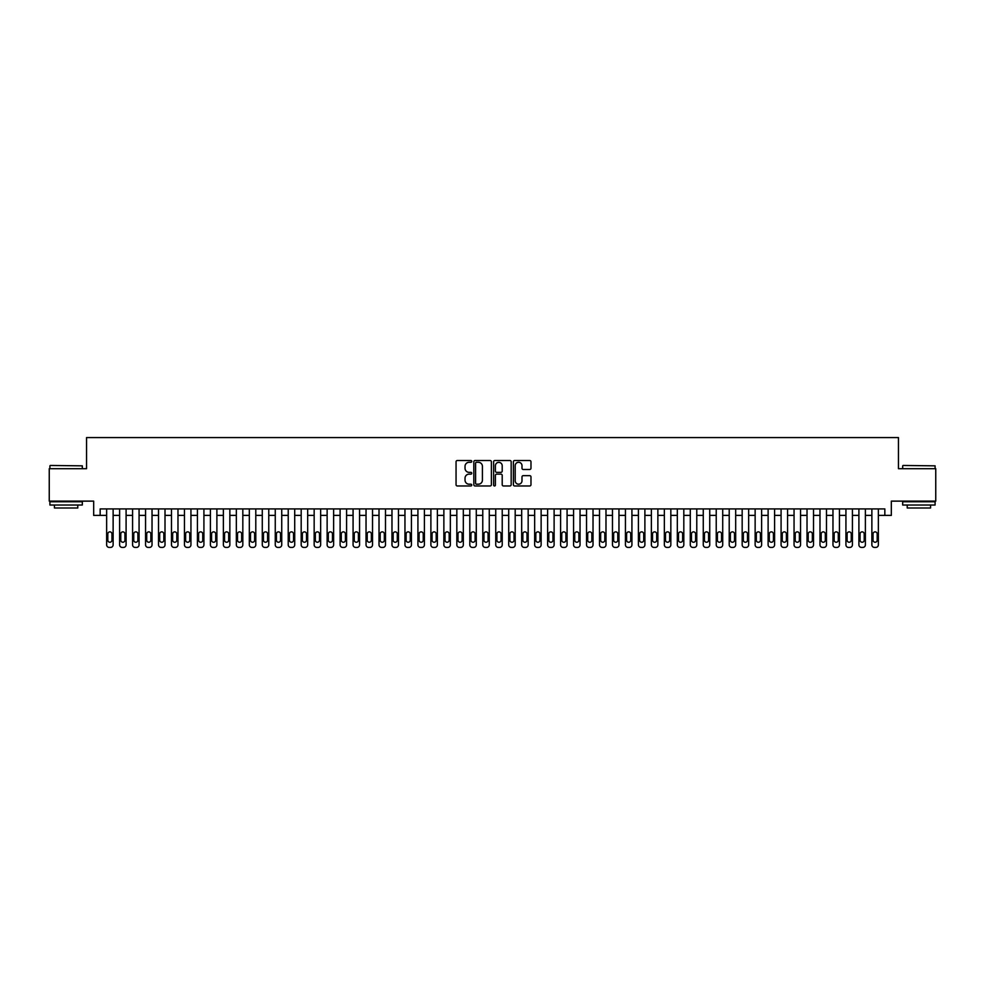 <?xml version="1.0" encoding="UTF-8"?>
<svg xmlns="http://www.w3.org/2000/svg" width="985" height="985" viewBox="0 0 985 985"><rect width="100%" height="100%" fill="white"/><g stroke="black" fill="none" stroke-linecap="round" stroke-linejoin="round"><path stroke-width="1.48" d="M471.753 461.399A0.886 0.886 0 0 0 470.855 460.512L457.335 460.512A1.268 1.268 0 0 0 456.055 461.78L456.055 484.694A1.268 1.268 0 0 0 457.335 485.974L470.855 485.974A0.886 0.886 0 0 0 471.753 485.076A0.886 0.886 0 0 0 470.855 484.189L469.106 484.189A4.075 4.075 0 0 1 465.031 480.114L465.031 478.205A4.075 4.075 0 0 1 469.106 474.13L470.855 474.13A0.886 0.886 0 0 0 471.753 473.243A0.886 0.886 0 0 0 470.855 472.344L469.106 472.344A4.075 4.075 0 0 1 465.031 468.269L465.031 466.361A4.075 4.075 0 0 1 469.106 462.285L470.855 462.285A0.886 0.886 0 0 0 471.753 461.399M529.708 469.488A1.268 1.268 0 0 0 530.977 468.207L530.977 461.78A1.268 1.268 0 0 0 529.708 460.512L514.687 460.512A1.268 1.268 0 0 0 513.407 461.78L513.407 484.694A1.268 1.268 0 0 0 514.687 485.974L529.708 485.974A1.268 1.268 0 0 0 530.977 484.694L530.977 476.937A1.268 1.268 0 0 0 529.708 475.656L523.281 475.656A1.268 1.268 0 0 0 522.001 476.937L522.001 480.779A3.411 3.411 0 0 1 518.602 484.189A3.411 3.411 0 0 1 515.192 480.779L515.192 465.696A3.411 3.411 0 0 1 518.602 462.285A3.411 3.411 0 0 1 522.001 465.696L522.001 468.207A1.268 1.268 0 0 0 523.281 469.488L529.708 469.488M100.162 515.389L100.162 508.913L884.838 508.913L884.838 515.389L891.326 515.389L891.326 501.131L935.75 501.131L935.75 468.7L898.455 468.7L898.455 437.574L86.545 437.574L86.545 468.7L49.25 468.7L49.25 501.131L93.673 501.131L93.673 515.389L106.639 515.389M491.392 461.78A1.268 1.268 0 0 0 490.111 460.512L475.09 460.512A1.268 1.268 0 0 0 473.822 461.78L473.822 484.694A1.268 1.268 0 0 0 475.09 485.974L490.111 485.974A1.268 1.268 0 0 0 491.392 484.694L491.392 461.78M494.889 460.512L509.91 460.512A1.268 1.268 0 0 1 511.178 461.78L511.178 484.694A1.268 1.268 0 0 1 509.91 485.974L503.483 485.974A1.268 1.268 0 0 1 502.202 484.694L502.202 475.398A1.268 1.268 0 0 0 500.934 474.13L496.674 474.13A1.268 1.268 0 0 0 495.393 475.398L495.393 485.076A0.886 0.886 0 0 1 494.507 485.974A0.886 0.886 0 0 1 493.608 485.076L493.608 461.78A1.268 1.268 0 0 1 494.889 460.512M113.127 508.913L113.127 544.828L113.127 515.389L119.616 515.389M126.092 508.913L126.092 544.828L126.092 515.389L132.581 515.389M139.07 508.913L139.07 544.828L139.07 515.389L145.558 515.389M152.035 508.913L152.035 544.828L152.035 515.389L158.523 515.389M165.012 508.913L165.012 544.828L165.012 515.389L171.488 515.389M177.977 508.913L177.977 544.828L177.977 515.389L184.466 515.389M190.942 508.913L190.942 544.828L190.942 515.389L197.431 515.389M203.92 508.913L203.92 544.828L203.92 515.389L210.408 515.389M216.885 508.913L216.885 544.828L216.885 515.389L223.373 515.389M229.862 508.913L229.862 544.828L229.862 515.389L236.338 515.389M242.827 508.913L242.827 544.828L242.827 515.389L249.316 515.389M255.792 508.913L255.792 544.828L255.792 515.389L262.281 515.389M268.77 508.913L268.77 544.828L268.77 515.389L275.258 515.389M281.735 508.913L281.735 544.828L281.735 515.389L288.223 515.389M294.712 508.913L294.712 544.828L294.712 515.389L301.188 515.389M307.677 508.913L307.677 544.828L307.677 515.389L314.166 515.389M320.642 508.913L320.642 544.828L320.642 515.389L327.131 515.389M333.619 508.913L333.619 544.828L333.619 515.389L340.108 515.389M346.585 508.913L346.585 544.828L346.585 515.389L353.073 515.389M359.562 508.913L359.562 544.828L359.562 515.389L366.038 515.389M372.527 508.913L372.527 544.828L372.527 515.389L379.016 515.389M385.492 508.913L385.492 544.828L385.492 515.389L391.981 515.389M398.469 508.913L398.469 544.828L398.469 515.389L404.958 515.389M411.435 508.913L411.435 544.828L411.435 515.389L417.923 515.389M424.412 508.913L424.412 544.828L424.412 515.389L430.888 515.389M437.377 508.913L437.377 544.828L437.377 515.389L443.866 515.389M450.342 508.913L450.342 544.828L450.342 515.389L456.831 515.389M463.319 508.913L463.319 544.828L463.319 515.389L469.808 515.389M476.284 508.913L476.284 544.828L476.284 515.389L482.773 515.389M489.262 508.913L489.262 544.828L489.262 515.389L495.738 515.389M502.227 508.913L502.227 544.828L502.227 515.389L508.716 515.389M515.192 508.913L515.192 544.828L515.192 515.389L521.681 515.389M528.169 508.913L528.169 544.828L528.169 515.389L534.658 515.389M541.134 508.913L541.134 544.828L541.134 515.389L547.623 515.389M554.112 508.913L554.112 544.828L554.112 515.389L560.588 515.389M567.077 508.913L567.077 544.828L567.077 515.389L573.565 515.389M580.042 508.913L580.042 544.828L580.042 515.389L586.531 515.389M593.019 508.913L593.019 544.828L593.019 515.389L599.508 515.389M605.984 508.913L605.984 544.828L605.984 515.389L612.473 515.389M618.962 508.913L618.962 544.828L618.962 515.389L625.438 515.389M631.927 508.913L631.927 544.828L631.927 515.389L638.415 515.389M644.892 508.913L644.892 544.828L644.892 515.389L651.38 515.389M657.869 508.913L657.869 544.828L657.869 515.389L664.358 515.389M670.834 508.913L670.834 544.828L670.834 515.389L677.323 515.389M683.812 508.913L683.812 544.828L683.812 515.389L690.288 515.389M696.777 508.913L696.777 544.828L696.777 515.389L703.265 515.389M709.742 508.913L709.742 544.828L709.742 515.389L716.23 515.389M722.719 508.913L722.719 544.828L722.719 515.389L729.208 515.389M735.684 508.913L735.684 544.828L735.684 515.389L742.173 515.389M748.662 508.913L748.662 544.828L748.662 515.389L755.138 515.389M761.627 508.913L761.627 544.828L761.627 515.389L768.115 515.389M774.592 508.913L774.592 544.828L774.592 515.389L781.08 515.389M787.569 508.913L787.569 544.828L787.569 515.389L794.058 515.389M800.534 508.913L800.534 544.828L800.534 515.389L807.023 515.389M813.511 508.913L813.511 544.828L813.511 515.389L819.988 515.389M826.477 508.913L826.477 544.828L826.477 515.389L832.965 515.389M839.442 508.913L839.442 544.828L839.442 515.389L845.93 515.389M852.419 508.913L852.419 544.828L852.419 515.389L858.908 515.389M865.384 508.913L865.384 544.828L865.384 515.389L871.873 515.389M878.361 508.913L878.361 544.828L878.361 515.389L884.838 515.389M476.494 462.285A0.886 0.886 0 0 0 475.595 463.184L475.595 483.303A0.886 0.886 0 0 0 476.494 484.189L478.341 484.189A4.075 4.075 0 0 0 482.416 480.114L482.416 466.361A4.075 4.075 0 0 0 478.341 462.285L476.494 462.285M502.202 465.757A3.411 3.411 0 0 0 498.804 462.359A3.411 3.411 0 0 0 495.393 465.757L495.393 471.076A1.268 1.268 0 0 0 496.674 472.344L500.934 472.344A1.268 1.268 0 0 0 502.202 471.076L502.202 465.757M107.808 540.162A2.081 2.081 90 0 0 109.889 542.242A2.081 2.081 90 0 0 111.958 540.162A2.081 2.081 -90 0 1 109.889 542.242A2.081 2.081 -90 0 1 107.808 540.162L107.808 533.944A2.081 2.081 -90 0 1 109.889 531.863A2.081 2.081 -90 0 1 111.958 533.944A2.081 2.081 90 0 0 109.889 531.863A2.081 2.081 90 0 0 107.808 533.944M106.639 508.913L106.639 544.828A2.598 2.598 90 0 0 109.236 547.426L110.529 547.426A2.598 2.598 90 0 0 113.127 544.828M111.958 533.944L111.958 540.162M109.236 547.426L110.529 547.426M50.284 465.462L82.321 465.843L50.284 465.462M66.106 505.022L49.903 505.022L49.903 501.771L82.321 501.771L82.321 505.022L66.106 505.022M77.778 505.022L77.778 508.001L54.434 508.001L54.434 505.022M903.06 465.462L935.097 465.843L903.06 465.462M918.894 505.022L902.679 505.022L902.679 501.771L935.097 501.771L935.097 505.022L918.894 505.022M930.566 505.022L930.566 508.001L907.222 508.001L907.222 505.022M120.786 540.162A2.081 2.081 90 0 0 122.854 542.242A2.081 2.081 90 0 0 124.935 540.162A2.081 2.081 -90 0 1 122.854 542.242A2.081 2.081 -90 0 1 120.786 540.162L120.786 533.944A2.081 2.081 -90 0 1 122.854 531.863A2.081 2.081 -90 0 1 124.935 533.944A2.081 2.081 90 0 0 122.854 531.863A2.081 2.081 90 0 0 120.786 533.944M119.616 508.913L119.616 544.828A2.598 2.598 90 0 0 122.202 547.426L123.507 547.426A2.598 2.598 90 0 0 126.092 544.828M133.751 540.162A2.081 2.081 90 0 0 135.819 542.242A2.081 2.081 90 0 0 137.9 540.162A2.081 2.081 -90 0 1 135.819 542.242A2.081 2.081 -90 0 1 133.751 540.162L133.751 533.944A2.081 2.081 -90 0 1 135.819 531.863A2.081 2.081 -90 0 1 137.9 533.944A2.081 2.081 90 0 0 135.819 531.863A2.081 2.081 90 0 0 133.751 533.944M132.581 508.913L132.581 544.828A2.598 2.598 90 0 0 135.179 547.426L136.472 547.426A2.598 2.598 90 0 0 139.07 544.828M146.716 540.162A2.081 2.081 90 0 0 148.797 542.242A2.081 2.081 90 0 0 150.865 540.162A2.081 2.081 -90 0 1 148.797 542.242A2.081 2.081 -90 0 1 146.716 540.162L146.716 533.944A2.081 2.081 -90 0 1 148.797 531.863A2.081 2.081 -90 0 1 150.865 533.944A2.081 2.081 90 0 0 148.797 531.863A2.081 2.081 90 0 0 146.716 533.944M145.558 508.913L145.558 544.828A2.598 2.598 90 0 0 148.144 547.426L149.449 547.426A2.598 2.598 90 0 0 152.035 544.828M159.693 540.162A2.081 2.081 90 0 0 161.762 542.242A2.081 2.081 90 0 0 163.842 540.162A2.081 2.081 -90 0 1 161.762 542.242A2.081 2.081 -90 0 1 159.693 540.162L159.693 533.944A2.081 2.081 -90 0 1 161.762 531.863A2.081 2.081 -90 0 1 163.842 533.944A2.081 2.081 90 0 0 161.762 531.863A2.081 2.081 90 0 0 159.693 533.944M158.523 508.913L158.523 544.828A2.598 2.598 90 0 0 161.121 547.426L162.414 547.426A2.598 2.598 90 0 0 165.012 544.828M124.935 533.944L124.935 540.162M122.202 547.426L123.507 547.426M137.9 533.944L137.9 540.162M135.179 547.426L136.472 547.426M150.865 533.944L150.865 540.162M148.144 547.426L149.449 547.426M163.842 533.944L163.842 540.162M161.121 547.426L162.414 547.426M172.658 540.162A2.081 2.081 90 0 0 174.739 542.242A2.081 2.081 90 0 0 176.807 540.162A2.081 2.081 -90 0 1 174.739 542.242A2.081 2.081 -90 0 1 172.658 540.162L172.658 533.944A2.081 2.081 -90 0 1 174.739 531.863A2.081 2.081 -90 0 1 176.807 533.944A2.081 2.081 90 0 0 174.739 531.863A2.081 2.081 90 0 0 172.658 533.944M171.488 508.913L171.488 544.828A2.598 2.598 90 0 0 174.086 547.426L175.379 547.426A2.598 2.598 90 0 0 177.977 544.828M176.807 533.944L176.807 540.162M174.086 547.426L175.379 547.426M185.636 540.162A2.081 2.081 90 0 0 187.704 542.242A2.081 2.081 90 0 0 189.785 540.162A2.081 2.081 -90 0 1 187.704 542.242A2.081 2.081 -90 0 1 185.636 540.162L185.636 533.944A2.081 2.081 -90 0 1 187.704 531.863A2.081 2.081 -90 0 1 189.785 533.944A2.081 2.081 90 0 0 187.704 531.863A2.081 2.081 90 0 0 185.636 533.944M184.466 508.913L184.466 544.828A2.598 2.598 90 0 0 187.051 547.426L188.357 547.426A2.598 2.598 90 0 0 190.942 544.828M198.601 540.162A2.081 2.081 90 0 0 200.669 542.242A2.081 2.081 90 0 0 202.75 540.162A2.081 2.081 -90 0 1 200.669 542.242A2.081 2.081 -90 0 1 198.601 540.162L198.601 533.944A2.081 2.081 -90 0 1 200.669 531.863A2.081 2.081 -90 0 1 202.75 533.944A2.081 2.081 90 0 0 200.669 531.863A2.081 2.081 90 0 0 198.601 533.944M197.431 508.913L197.431 544.828A2.598 2.598 90 0 0 200.029 547.426L201.322 547.426A2.598 2.598 90 0 0 203.92 544.828M211.566 540.162A2.081 2.081 90 0 0 213.647 542.242A2.081 2.081 90 0 0 215.715 540.162A2.081 2.081 -90 0 1 213.647 542.242A2.081 2.081 -90 0 1 211.566 540.162L211.566 533.944A2.081 2.081 -90 0 1 213.647 531.863A2.081 2.081 -90 0 1 215.715 533.944A2.081 2.081 90 0 0 213.647 531.863A2.081 2.081 90 0 0 211.566 533.944M210.408 508.913L210.408 544.828A2.598 2.598 90 0 0 212.994 547.426L214.299 547.426A2.598 2.598 90 0 0 216.885 544.828M224.543 540.162A2.081 2.081 90 0 0 226.612 542.242A2.081 2.081 90 0 0 228.692 540.162A2.081 2.081 -90 0 1 226.612 542.242A2.081 2.081 -90 0 1 224.543 540.162L224.543 533.944A2.081 2.081 -90 0 1 226.612 531.863A2.081 2.081 -90 0 1 228.692 533.944A2.081 2.081 90 0 0 226.612 531.863A2.081 2.081 90 0 0 224.543 533.944M223.373 508.913L223.373 544.828A2.598 2.598 90 0 0 225.971 547.426L227.264 547.426A2.598 2.598 90 0 0 229.862 544.828M237.508 540.162A2.081 2.081 90 0 0 239.589 542.242A2.081 2.081 90 0 0 241.657 540.162A2.081 2.081 -90 0 1 239.589 542.242A2.081 2.081 -90 0 1 237.508 540.162L237.508 533.944A2.081 2.081 -90 0 1 239.589 531.863A2.081 2.081 -90 0 1 241.657 533.944A2.081 2.081 90 0 0 239.589 531.863A2.081 2.081 90 0 0 237.508 533.944M236.338 508.913L236.338 544.828A2.598 2.598 90 0 0 238.936 547.426L240.229 547.426A2.598 2.598 90 0 0 242.827 544.828M189.785 533.944L189.785 540.162M187.051 547.426L188.357 547.426M202.75 533.944L202.75 540.162M200.029 547.426L201.322 547.426M215.715 533.944L215.715 540.162M212.994 547.426L214.299 547.426M228.692 533.944L228.692 540.162M225.971 547.426L227.264 547.426M241.657 533.944L241.657 540.162M238.936 547.426L240.229 547.426M250.486 540.162A2.081 2.081 90 0 0 252.554 542.242A2.081 2.081 90 0 0 254.635 540.162A2.081 2.081 -90 0 1 252.554 542.242A2.081 2.081 -90 0 1 250.486 540.162L250.486 533.944A2.081 2.081 -90 0 1 252.554 531.863A2.081 2.081 -90 0 1 254.635 533.944A2.081 2.081 90 0 0 252.554 531.863A2.081 2.081 90 0 0 250.486 533.944M249.316 508.913L249.316 544.828A2.598 2.598 90 0 0 251.901 547.426L253.207 547.426A2.598 2.598 90 0 0 255.792 544.828M254.635 533.944L254.635 540.162M251.901 547.426L253.207 547.426M263.451 540.162A2.081 2.081 90 0 0 265.519 542.242A2.081 2.081 90 0 0 267.6 540.162A2.081 2.081 -90 0 1 265.519 542.242A2.081 2.081 -90 0 1 263.451 540.162L263.451 533.944A2.081 2.081 -90 0 1 265.519 531.863A2.081 2.081 -90 0 1 267.6 533.944A2.081 2.081 90 0 0 265.519 531.863A2.081 2.081 90 0 0 263.451 533.944M262.281 508.913L262.281 544.828A2.598 2.598 90 0 0 264.879 547.426L266.172 547.426A2.598 2.598 90 0 0 268.77 544.828M267.6 533.944L267.6 540.162M264.879 547.426L266.172 547.426M276.416 540.162A2.081 2.081 90 0 0 278.496 542.242A2.081 2.081 90 0 0 280.565 540.162A2.081 2.081 -90 0 1 278.496 542.242A2.081 2.081 -90 0 1 276.416 540.162L276.416 533.944A2.081 2.081 -90 0 1 278.496 531.863A2.081 2.081 -90 0 1 280.565 533.944A2.081 2.081 90 0 0 278.496 531.863A2.081 2.081 90 0 0 276.416 533.944M275.258 508.913L275.258 544.828A2.598 2.598 90 0 0 277.844 547.426L279.149 547.426A2.598 2.598 90 0 0 281.735 544.828M280.565 533.944L280.565 540.162M277.844 547.426L279.149 547.426M289.393 540.162A2.081 2.081 90 0 0 291.462 542.242A2.081 2.081 90 0 0 293.542 540.162A2.081 2.081 -90 0 1 291.462 542.242A2.081 2.081 -90 0 1 289.393 540.162L289.393 533.944A2.081 2.081 -90 0 1 291.462 531.863A2.081 2.081 -90 0 1 293.542 533.944A2.081 2.081 90 0 0 291.462 531.863A2.081 2.081 90 0 0 289.393 533.944M288.223 508.913L288.223 544.828A2.598 2.598 90 0 0 290.821 547.426L292.114 547.426A2.598 2.598 90 0 0 294.712 544.828M293.542 533.944L293.542 540.162M290.821 547.426L292.114 547.426M302.358 540.162A2.081 2.081 90 0 0 304.439 542.242A2.081 2.081 90 0 0 306.507 540.162A2.081 2.081 -90 0 1 304.439 542.242A2.081 2.081 -90 0 1 302.358 540.162L302.358 533.944A2.081 2.081 -90 0 1 304.439 531.863A2.081 2.081 -90 0 1 306.507 533.944A2.081 2.081 90 0 0 304.439 531.863A2.081 2.081 90 0 0 302.358 533.944M301.188 508.913L301.188 544.828A2.598 2.598 90 0 0 303.786 547.426L305.079 547.426A2.598 2.598 90 0 0 307.677 544.828M306.507 533.944L306.507 540.162M303.786 547.426L305.079 547.426M315.335 540.162A2.081 2.081 90 0 0 317.404 542.242A2.081 2.081 90 0 0 319.485 540.162A2.081 2.081 -90 0 1 317.404 542.242A2.081 2.081 -90 0 1 315.335 540.162L315.335 533.944A2.081 2.081 -90 0 1 317.404 531.863A2.081 2.081 -90 0 1 319.485 533.944A2.081 2.081 90 0 0 317.404 531.863A2.081 2.081 90 0 0 315.335 533.944M314.166 508.913L314.166 544.828A2.598 2.598 90 0 0 316.751 547.426L318.056 547.426A2.598 2.598 90 0 0 320.642 544.828M319.485 533.944L319.485 540.162M316.751 547.426L318.056 547.426M328.3 540.162A2.081 2.081 90 0 0 330.369 542.242A2.081 2.081 90 0 0 332.45 540.162A2.081 2.081 -90 0 1 330.369 542.242A2.081 2.081 -90 0 1 328.3 540.162L328.3 533.944A2.081 2.081 -90 0 1 330.369 531.863A2.081 2.081 -90 0 1 332.45 533.944A2.081 2.081 90 0 0 330.369 531.863A2.081 2.081 90 0 0 328.3 533.944M327.131 508.913L327.131 544.828A2.598 2.598 90 0 0 329.729 547.426L331.022 547.426A2.598 2.598 90 0 0 333.619 544.828M341.266 540.162A2.081 2.081 90 0 0 343.346 542.242A2.081 2.081 90 0 0 345.415 540.162A2.081 2.081 -90 0 1 343.346 542.242A2.081 2.081 -90 0 1 341.266 540.162L341.266 533.944A2.081 2.081 -90 0 1 343.346 531.863A2.081 2.081 -90 0 1 345.415 533.944A2.081 2.081 90 0 0 343.346 531.863A2.081 2.081 90 0 0 341.266 533.944M340.108 508.913L340.108 544.828A2.598 2.598 90 0 0 342.694 547.426L343.999 547.426A2.598 2.598 90 0 0 346.585 544.828M354.243 540.162A2.081 2.081 90 0 0 356.311 542.242A2.081 2.081 90 0 0 358.392 540.162A2.081 2.081 -90 0 1 356.311 542.242A2.081 2.081 -90 0 1 354.243 540.162L354.243 533.944A2.081 2.081 -90 0 1 356.311 531.863A2.081 2.081 -90 0 1 358.392 533.944A2.081 2.081 90 0 0 356.311 531.863A2.081 2.081 90 0 0 354.243 533.944M353.073 508.913L353.073 544.828A2.598 2.598 90 0 0 355.671 547.426L356.964 547.426A2.598 2.598 90 0 0 359.562 544.828M367.208 540.162A2.081 2.081 90 0 0 369.289 542.242A2.081 2.081 90 0 0 371.357 540.162A2.081 2.081 -90 0 1 369.289 542.242A2.081 2.081 -90 0 1 367.208 540.162L367.208 533.944A2.081 2.081 -90 0 1 369.289 531.863A2.081 2.081 -90 0 1 371.357 533.944A2.081 2.081 90 0 0 369.289 531.863A2.081 2.081 90 0 0 367.208 533.944M366.038 508.913L366.038 544.828A2.598 2.598 90 0 0 368.636 547.426L369.929 547.426A2.598 2.598 90 0 0 372.527 544.828M380.185 540.162A2.081 2.081 90 0 0 382.254 542.242A2.081 2.081 90 0 0 384.335 540.162A2.081 2.081 -90 0 1 382.254 542.242A2.081 2.081 -90 0 1 380.185 540.162L380.185 533.944A2.081 2.081 -90 0 1 382.254 531.863A2.081 2.081 -90 0 1 384.335 533.944A2.081 2.081 90 0 0 382.254 531.863A2.081 2.081 90 0 0 380.185 533.944M379.016 508.913L379.016 544.828A2.598 2.598 90 0 0 381.601 547.426L382.906 547.426A2.598 2.598 90 0 0 385.492 544.828M393.15 540.162A2.081 2.081 90 0 0 395.219 542.242A2.081 2.081 90 0 0 397.3 540.162A2.081 2.081 -90 0 1 395.219 542.242A2.081 2.081 -90 0 1 393.15 540.162L393.15 533.944A2.081 2.081 -90 0 1 395.219 531.863A2.081 2.081 -90 0 1 397.3 533.944A2.081 2.081 90 0 0 395.219 531.863A2.081 2.081 90 0 0 393.15 533.944M391.981 508.913L391.981 544.828A2.598 2.598 90 0 0 394.579 547.426L395.871 547.426A2.598 2.598 90 0 0 398.469 544.828M406.115 540.162A2.081 2.081 90 0 0 408.196 542.242A2.081 2.081 90 0 0 410.265 540.162A2.081 2.081 -90 0 1 408.196 542.242A2.081 2.081 -90 0 1 406.115 540.162L406.115 533.944A2.081 2.081 -90 0 1 408.196 531.863A2.081 2.081 -90 0 1 410.265 533.944A2.081 2.081 90 0 0 408.196 531.863A2.081 2.081 90 0 0 406.115 533.944M404.958 508.913L404.958 544.828A2.598 2.598 90 0 0 407.544 547.426L408.849 547.426A2.598 2.598 90 0 0 411.435 544.828M419.093 540.162A2.081 2.081 90 0 0 421.161 542.242A2.081 2.081 90 0 0 423.242 540.162A2.081 2.081 -90 0 1 421.161 542.242A2.081 2.081 -90 0 1 419.093 540.162L419.093 533.944A2.081 2.081 -90 0 1 421.161 531.863A2.081 2.081 -90 0 1 423.242 533.944A2.081 2.081 90 0 0 421.161 531.863A2.081 2.081 90 0 0 419.093 533.944M417.923 508.913L417.923 544.828A2.598 2.598 90 0 0 420.521 547.426L421.814 547.426A2.598 2.598 90 0 0 424.412 544.828M432.058 540.162A2.081 2.081 90 0 0 434.139 542.242A2.081 2.081 90 0 0 436.207 540.162A2.081 2.081 -90 0 1 434.139 542.242A2.081 2.081 -90 0 1 432.058 540.162L432.058 533.944A2.081 2.081 -90 0 1 434.139 531.863A2.081 2.081 -90 0 1 436.207 533.944A2.081 2.081 90 0 0 434.139 531.863A2.081 2.081 90 0 0 432.058 533.944M430.888 508.913L430.888 544.828A2.598 2.598 90 0 0 433.486 547.426L434.779 547.426A2.598 2.598 90 0 0 437.377 544.828M445.035 540.162A2.081 2.081 90 0 0 447.104 542.242A2.081 2.081 90 0 0 449.185 540.162A2.081 2.081 -90 0 1 447.104 542.242A2.081 2.081 -90 0 1 445.035 540.162L445.035 533.944A2.081 2.081 -90 0 1 447.104 531.863A2.081 2.081 -90 0 1 449.185 533.944A2.081 2.081 90 0 0 447.104 531.863A2.081 2.081 90 0 0 445.035 533.944M443.866 508.913L443.866 544.828A2.598 2.598 90 0 0 446.451 547.426L447.756 547.426A2.598 2.598 90 0 0 450.342 544.828M458 540.162A2.081 2.081 90 0 0 460.069 542.242A2.081 2.081 90 0 0 462.15 540.162A2.081 2.081 -90 0 1 460.069 542.242A2.081 2.081 -90 0 1 458 540.162L458 533.944A2.081 2.081 -90 0 1 460.069 531.863A2.081 2.081 -90 0 1 462.15 533.944A2.081 2.081 90 0 0 460.069 531.863A2.081 2.081 90 0 0 458 533.944M456.831 508.913L456.831 544.828A2.598 2.598 90 0 0 459.429 547.426L460.721 547.426A2.598 2.598 90 0 0 463.319 544.828M470.965 540.162A2.081 2.081 90 0 0 473.046 542.242A2.081 2.081 90 0 0 475.115 540.162A2.081 2.081 -90 0 1 473.046 542.242A2.081 2.081 -90 0 1 470.965 540.162L470.965 533.944A2.081 2.081 -90 0 1 473.046 531.863A2.081 2.081 -90 0 1 475.115 533.944A2.081 2.081 90 0 0 473.046 531.863A2.081 2.081 90 0 0 470.965 533.944M469.808 508.913L469.808 544.828A2.598 2.598 90 0 0 472.394 547.426L473.699 547.426A2.598 2.598 90 0 0 476.284 544.828M483.943 540.162A2.081 2.081 90 0 0 486.011 542.242A2.081 2.081 90 0 0 488.092 540.162A2.081 2.081 -90 0 1 486.011 542.242A2.081 2.081 -90 0 1 483.943 540.162L483.943 533.944A2.081 2.081 -90 0 1 486.011 531.863A2.081 2.081 -90 0 1 488.092 533.944A2.081 2.081 90 0 0 486.011 531.863A2.081 2.081 90 0 0 483.943 533.944M482.773 508.913L482.773 544.828A2.598 2.598 90 0 0 485.371 547.426L486.664 547.426A2.598 2.598 90 0 0 489.262 544.828M496.908 540.162A2.081 2.081 90 0 0 498.989 542.242A2.081 2.081 90 0 0 501.057 540.162A2.081 2.081 -90 0 1 498.989 542.242A2.081 2.081 -90 0 1 496.908 540.162L496.908 533.944A2.081 2.081 -90 0 1 498.989 531.863A2.081 2.081 -90 0 1 501.057 533.944A2.081 2.081 90 0 0 498.989 531.863A2.081 2.081 90 0 0 496.908 533.944M495.738 508.913L495.738 544.828A2.598 2.598 90 0 0 498.336 547.426L499.629 547.426A2.598 2.598 90 0 0 502.227 544.828M509.885 540.162A2.081 2.081 90 0 0 511.954 542.242A2.081 2.081 90 0 0 514.035 540.162A2.081 2.081 -90 0 1 511.954 542.242A2.081 2.081 -90 0 1 509.885 540.162L509.885 533.944A2.081 2.081 -90 0 1 511.954 531.863A2.081 2.081 -90 0 1 514.035 533.944A2.081 2.081 90 0 0 511.954 531.863A2.081 2.081 90 0 0 509.885 533.944M508.716 508.913L508.716 544.828A2.598 2.598 90 0 0 511.301 547.426L512.606 547.426A2.598 2.598 90 0 0 515.192 544.828M522.85 540.162A2.081 2.081 90 0 0 524.931 542.242A2.081 2.081 90 0 0 527 540.162A2.081 2.081 -90 0 1 524.931 542.242A2.081 2.081 -90 0 1 522.85 540.162L522.85 533.944A2.081 2.081 -90 0 1 524.931 531.863A2.081 2.081 -90 0 1 527 533.944A2.081 2.081 90 0 0 524.931 531.863A2.081 2.081 90 0 0 522.85 533.944M521.681 508.913L521.681 544.828A2.598 2.598 90 0 0 524.279 547.426L525.571 547.426A2.598 2.598 90 0 0 528.169 544.828M535.815 540.162A2.081 2.081 90 0 0 537.896 542.242A2.081 2.081 90 0 0 539.965 540.162A2.081 2.081 -90 0 1 537.896 542.242A2.081 2.081 -90 0 1 535.815 540.162L535.815 533.944A2.081 2.081 -90 0 1 537.896 531.863A2.081 2.081 -90 0 1 539.965 533.944A2.081 2.081 90 0 0 537.896 531.863A2.081 2.081 90 0 0 535.815 533.944M534.658 508.913L534.658 544.828A2.598 2.598 90 0 0 537.244 547.426L538.549 547.426A2.598 2.598 90 0 0 541.134 544.828M548.793 540.162A2.081 2.081 90 0 0 550.861 542.242A2.081 2.081 90 0 0 552.942 540.162A2.081 2.081 -90 0 1 550.861 542.242A2.081 2.081 -90 0 1 548.793 540.162L548.793 533.944A2.081 2.081 -90 0 1 550.861 531.863A2.081 2.081 -90 0 1 552.942 533.944A2.081 2.081 90 0 0 550.861 531.863A2.081 2.081 90 0 0 548.793 533.944M547.623 508.913L547.623 544.828A2.598 2.598 90 0 0 550.221 547.426L551.514 547.426A2.598 2.598 90 0 0 554.112 544.828M332.45 533.944L332.45 540.162M329.729 547.426L331.022 547.426M345.415 533.944L345.415 540.162M342.694 547.426L343.999 547.426M358.392 533.944L358.392 540.162M355.671 547.426L356.964 547.426M371.357 533.944L371.357 540.162M368.636 547.426L369.929 547.426M384.335 533.944L384.335 540.162M381.601 547.426L382.906 547.426M397.3 533.944L397.3 540.162M394.579 547.426L395.871 547.426M410.265 533.944L410.265 540.162M407.544 547.426L408.849 547.426M423.242 533.944L423.242 540.162M420.521 547.426L421.814 547.426M436.207 533.944L436.207 540.162M433.486 547.426L434.779 547.426M449.185 533.944L449.185 540.162M446.451 547.426L447.756 547.426M462.15 533.944L462.15 540.162M459.429 547.426L460.721 547.426M475.115 533.944L475.115 540.162M472.394 547.426L473.699 547.426M488.092 533.944L488.092 540.162M485.371 547.426L486.664 547.426M501.057 533.944L501.057 540.162M498.336 547.426L499.629 547.426M514.035 533.944L514.035 540.162M511.301 547.426L512.606 547.426M527 533.944L527 540.162M524.279 547.426L525.571 547.426M539.965 533.944L539.965 540.162M537.244 547.426L538.549 547.426M552.942 533.944L552.942 540.162M550.221 547.426L551.514 547.426M561.758 540.162A2.081 2.081 90 0 0 563.839 542.242A2.081 2.081 90 0 0 565.907 540.162A2.081 2.081 -90 0 1 563.839 542.242A2.081 2.081 -90 0 1 561.758 540.162L561.758 533.944A2.081 2.081 -90 0 1 563.839 531.863A2.081 2.081 -90 0 1 565.907 533.944A2.081 2.081 90 0 0 563.839 531.863A2.081 2.081 90 0 0 561.758 533.944M560.588 508.913L560.588 544.828A2.598 2.598 90 0 0 563.186 547.426L564.479 547.426A2.598 2.598 90 0 0 567.077 544.828M574.735 540.162A2.081 2.081 90 0 0 576.804 542.242A2.081 2.081 90 0 0 578.885 540.162A2.081 2.081 -90 0 1 576.804 542.242A2.081 2.081 -90 0 1 574.735 540.162L574.735 533.944A2.081 2.081 -90 0 1 576.804 531.863A2.081 2.081 -90 0 1 578.885 533.944A2.081 2.081 90 0 0 576.804 531.863A2.081 2.081 90 0 0 574.735 533.944M573.565 508.913L573.565 544.828A2.598 2.598 90 0 0 576.151 547.426L577.456 547.426A2.598 2.598 90 0 0 580.042 544.828M587.7 540.162A2.081 2.081 90 0 0 589.781 542.242A2.081 2.081 90 0 0 591.85 540.162A2.081 2.081 -90 0 1 589.781 542.242A2.081 2.081 -90 0 1 587.7 540.162L587.7 533.944A2.081 2.081 -90 0 1 589.781 531.863A2.081 2.081 -90 0 1 591.85 533.944A2.081 2.081 90 0 0 589.781 531.863A2.081 2.081 90 0 0 587.7 533.944M586.531 508.913L586.531 544.828A2.598 2.598 90 0 0 589.129 547.426L590.421 547.426A2.598 2.598 90 0 0 593.019 544.828M600.665 540.162A2.081 2.081 90 0 0 602.746 542.242A2.081 2.081 90 0 0 604.815 540.162A2.081 2.081 -90 0 1 602.746 542.242A2.081 2.081 -90 0 1 600.665 540.162L600.665 533.944A2.081 2.081 -90 0 1 602.746 531.863A2.081 2.081 -90 0 1 604.815 533.944A2.081 2.081 90 0 0 602.746 531.863A2.081 2.081 90 0 0 600.665 533.944M599.508 508.913L599.508 544.828A2.598 2.598 90 0 0 602.094 547.426L603.399 547.426A2.598 2.598 90 0 0 605.984 544.828M613.643 540.162A2.081 2.081 90 0 0 615.711 542.242A2.081 2.081 90 0 0 617.792 540.162A2.081 2.081 -90 0 1 615.711 542.242A2.081 2.081 -90 0 1 613.643 540.162L613.643 533.944A2.081 2.081 -90 0 1 615.711 531.863A2.081 2.081 -90 0 1 617.792 533.944A2.081 2.081 90 0 0 615.711 531.863A2.081 2.081 90 0 0 613.643 533.944M612.473 508.913L612.473 544.828A2.598 2.598 90 0 0 615.071 547.426L616.364 547.426A2.598 2.598 90 0 0 618.962 544.828M626.608 540.162A2.081 2.081 90 0 0 628.689 542.242A2.081 2.081 90 0 0 630.757 540.162A2.081 2.081 -90 0 1 628.689 542.242A2.081 2.081 -90 0 1 626.608 540.162L626.608 533.944A2.081 2.081 -90 0 1 628.689 531.863A2.081 2.081 -90 0 1 630.757 533.944A2.081 2.081 90 0 0 628.689 531.863A2.081 2.081 90 0 0 626.608 533.944M625.438 508.913L625.438 544.828A2.598 2.598 90 0 0 628.036 547.426L629.329 547.426A2.598 2.598 90 0 0 631.927 544.828M639.585 540.162A2.081 2.081 90 0 0 641.654 542.242A2.081 2.081 90 0 0 643.734 540.162A2.081 2.081 -90 0 1 641.654 542.242A2.081 2.081 -90 0 1 639.585 540.162L639.585 533.944A2.081 2.081 -90 0 1 641.654 531.863A2.081 2.081 -90 0 1 643.734 533.944A2.081 2.081 90 0 0 641.654 531.863A2.081 2.081 90 0 0 639.585 533.944M638.415 508.913L638.415 544.828A2.598 2.598 90 0 0 641.001 547.426L642.306 547.426A2.598 2.598 90 0 0 644.892 544.828M652.55 540.162A2.081 2.081 90 0 0 654.631 542.242A2.081 2.081 90 0 0 656.699 540.162A2.081 2.081 -90 0 1 654.631 542.242A2.081 2.081 -90 0 1 652.55 540.162L652.55 533.944A2.081 2.081 -90 0 1 654.631 531.863A2.081 2.081 -90 0 1 656.699 533.944A2.081 2.081 90 0 0 654.631 531.863A2.081 2.081 90 0 0 652.55 533.944M651.38 508.913L651.38 544.828A2.598 2.598 90 0 0 653.978 547.426L655.271 547.426A2.598 2.598 90 0 0 657.869 544.828M665.515 540.162A2.081 2.081 90 0 0 667.596 542.242A2.081 2.081 90 0 0 669.665 540.162A2.081 2.081 -90 0 1 667.596 542.242A2.081 2.081 -90 0 1 665.515 540.162L665.515 533.944A2.081 2.081 -90 0 1 667.596 531.863A2.081 2.081 -90 0 1 669.665 533.944A2.081 2.081 90 0 0 667.596 531.863A2.081 2.081 90 0 0 665.515 533.944M664.358 508.913L664.358 544.828A2.598 2.598 90 0 0 666.943 547.426L668.249 547.426A2.598 2.598 90 0 0 670.834 544.828M678.493 540.162A2.081 2.081 90 0 0 680.561 542.242A2.081 2.081 90 0 0 682.642 540.162A2.081 2.081 -90 0 1 680.561 542.242A2.081 2.081 -90 0 1 678.493 540.162L678.493 533.944A2.081 2.081 -90 0 1 680.561 531.863A2.081 2.081 -90 0 1 682.642 533.944A2.081 2.081 90 0 0 680.561 531.863A2.081 2.081 90 0 0 678.493 533.944M677.323 508.913L677.323 544.828A2.598 2.598 90 0 0 679.921 547.426L681.214 547.426A2.598 2.598 90 0 0 683.812 544.828M565.907 533.944L565.907 540.162M563.186 547.426L564.479 547.426M578.885 533.944L578.885 540.162M576.151 547.426L577.456 547.426M591.85 533.944L591.85 540.162M589.129 547.426L590.421 547.426M604.815 533.944L604.815 540.162M602.094 547.426L603.399 547.426M617.792 533.944L617.792 540.162M615.071 547.426L616.364 547.426M630.757 533.944L630.757 540.162M628.036 547.426L629.329 547.426M643.734 533.944L643.734 540.162M641.001 547.426L642.306 547.426M656.699 533.944L656.699 540.162M653.978 547.426L655.271 547.426M669.665 533.944L669.665 540.162M666.943 547.426L668.249 547.426M682.642 533.944L682.642 540.162M679.921 547.426L681.214 547.426M691.458 540.162A2.081 2.081 90 0 0 693.538 542.242A2.081 2.081 90 0 0 695.607 540.162A2.081 2.081 -90 0 1 693.538 542.242A2.081 2.081 -90 0 1 691.458 540.162L691.458 533.944A2.081 2.081 -90 0 1 693.538 531.863A2.081 2.081 -90 0 1 695.607 533.944A2.081 2.081 90 0 0 693.538 531.863A2.081 2.081 90 0 0 691.458 533.944M690.288 508.913L690.288 544.828A2.598 2.598 90 0 0 692.886 547.426L694.179 547.426A2.598 2.598 90 0 0 696.777 544.828M695.607 533.944L695.607 540.162M692.886 547.426L694.179 547.426M704.435 540.162A2.081 2.081 90 0 0 706.504 542.242A2.081 2.081 90 0 0 708.584 540.162A2.081 2.081 -90 0 1 706.504 542.242A2.081 2.081 -90 0 1 704.435 540.162L704.435 533.944A2.081 2.081 -90 0 1 706.504 531.863A2.081 2.081 -90 0 1 708.584 533.944A2.081 2.081 90 0 0 706.504 531.863A2.081 2.081 90 0 0 704.435 533.944M703.265 508.913L703.265 544.828A2.598 2.598 90 0 0 705.851 547.426L707.156 547.426A2.598 2.598 90 0 0 709.742 544.828M717.4 540.162A2.081 2.081 90 0 0 719.481 542.242A2.081 2.081 90 0 0 721.549 540.162A2.081 2.081 -90 0 1 719.481 542.242A2.081 2.081 -90 0 1 717.4 540.162L717.4 533.944A2.081 2.081 -90 0 1 719.481 531.863A2.081 2.081 -90 0 1 721.549 533.944A2.081 2.081 90 0 0 719.481 531.863A2.081 2.081 90 0 0 717.4 533.944M716.23 508.913L716.23 544.828A2.598 2.598 90 0 0 718.828 547.426L720.121 547.426A2.598 2.598 90 0 0 722.719 544.828M730.365 540.162A2.081 2.081 90 0 0 732.446 542.242A2.081 2.081 90 0 0 734.514 540.162A2.081 2.081 -90 0 1 732.446 542.242A2.081 2.081 -90 0 1 730.365 540.162L730.365 533.944A2.081 2.081 -90 0 1 732.446 531.863A2.081 2.081 -90 0 1 734.514 533.944A2.081 2.081 90 0 0 732.446 531.863A2.081 2.081 90 0 0 730.365 533.944M729.208 508.913L729.208 544.828A2.598 2.598 90 0 0 731.793 547.426L733.099 547.426A2.598 2.598 90 0 0 735.684 544.828M743.343 540.162A2.081 2.081 90 0 0 745.411 542.242A2.081 2.081 90 0 0 747.492 540.162A2.081 2.081 -90 0 1 745.411 542.242A2.081 2.081 -90 0 1 743.343 540.162L743.343 533.944A2.081 2.081 -90 0 1 745.411 531.863A2.081 2.081 -90 0 1 747.492 533.944A2.081 2.081 90 0 0 745.411 531.863A2.081 2.081 90 0 0 743.343 533.944M742.173 508.913L742.173 544.828A2.598 2.598 90 0 0 744.771 547.426L746.064 547.426A2.598 2.598 90 0 0 748.662 544.828M756.308 540.162A2.081 2.081 90 0 0 758.388 542.242A2.081 2.081 90 0 0 760.457 540.162A2.081 2.081 -90 0 1 758.388 542.242A2.081 2.081 -90 0 1 756.308 540.162L756.308 533.944A2.081 2.081 -90 0 1 758.388 531.863A2.081 2.081 -90 0 1 760.457 533.944A2.081 2.081 90 0 0 758.388 531.863A2.081 2.081 90 0 0 756.308 533.944M755.138 508.913L755.138 544.828A2.598 2.598 90 0 0 757.736 547.426L759.029 547.426A2.598 2.598 90 0 0 761.627 544.828M769.285 540.162A2.081 2.081 90 0 0 771.353 542.242A2.081 2.081 90 0 0 773.434 540.162A2.081 2.081 -90 0 1 771.353 542.242A2.081 2.081 -90 0 1 769.285 540.162L769.285 533.944A2.081 2.081 -90 0 1 771.353 531.863A2.081 2.081 -90 0 1 773.434 533.944A2.081 2.081 90 0 0 771.353 531.863A2.081 2.081 90 0 0 769.285 533.944M768.115 508.913L768.115 544.828A2.598 2.598 90 0 0 770.701 547.426L772.006 547.426A2.598 2.598 90 0 0 774.592 544.828M782.25 540.162A2.081 2.081 90 0 0 784.331 542.242A2.081 2.081 90 0 0 786.399 540.162A2.081 2.081 -90 0 1 784.331 542.242A2.081 2.081 -90 0 1 782.25 540.162L782.25 533.944A2.081 2.081 -90 0 1 784.331 531.863A2.081 2.081 -90 0 1 786.399 533.944A2.081 2.081 90 0 0 784.331 531.863A2.081 2.081 90 0 0 782.25 533.944M781.08 508.913L781.08 544.828A2.598 2.598 90 0 0 783.678 547.426L784.971 547.426A2.598 2.598 90 0 0 787.569 544.828M795.215 540.162A2.081 2.081 90 0 0 797.296 542.242A2.081 2.081 90 0 0 799.364 540.162A2.081 2.081 -90 0 1 797.296 542.242A2.081 2.081 -90 0 1 795.215 540.162L795.215 533.944A2.081 2.081 -90 0 1 797.296 531.863A2.081 2.081 -90 0 1 799.364 533.944A2.081 2.081 90 0 0 797.296 531.863A2.081 2.081 90 0 0 795.215 533.944M794.058 508.913L794.058 544.828A2.598 2.598 90 0 0 796.643 547.426L797.948 547.426A2.598 2.598 90 0 0 800.534 544.828M808.192 540.162A2.081 2.081 90 0 0 810.261 542.242A2.081 2.081 90 0 0 812.342 540.162A2.081 2.081 -90 0 1 810.261 542.242A2.081 2.081 -90 0 1 808.192 540.162L808.192 533.944A2.081 2.081 -90 0 1 810.261 531.863A2.081 2.081 -90 0 1 812.342 533.944A2.081 2.081 90 0 0 810.261 531.863A2.081 2.081 90 0 0 808.192 533.944M807.023 508.913L807.023 544.828A2.598 2.598 90 0 0 809.621 547.426L810.914 547.426A2.598 2.598 90 0 0 813.511 544.828M821.158 540.162A2.081 2.081 90 0 0 823.238 542.242A2.081 2.081 90 0 0 825.307 540.162A2.081 2.081 -90 0 1 823.238 542.242A2.081 2.081 -90 0 1 821.158 540.162L821.158 533.944A2.081 2.081 -90 0 1 823.238 531.863A2.081 2.081 -90 0 1 825.307 533.944A2.081 2.081 90 0 0 823.238 531.863A2.081 2.081 90 0 0 821.158 533.944M819.988 508.913L819.988 544.828A2.598 2.598 90 0 0 822.586 547.426L823.879 547.426A2.598 2.598 90 0 0 826.477 544.828M708.584 533.944L708.584 540.162M705.851 547.426L707.156 547.426M721.549 533.944L721.549 540.162M718.828 547.426L720.121 547.426M734.514 533.944L734.514 540.162M731.793 547.426L733.099 547.426M747.492 533.944L747.492 540.162M744.771 547.426L746.064 547.426M760.457 533.944L760.457 540.162M757.736 547.426L759.029 547.426M773.434 533.944L773.434 540.162M770.701 547.426L772.006 547.426M786.399 533.944L786.399 540.162M783.678 547.426L784.971 547.426M799.364 533.944L799.364 540.162M796.643 547.426L797.948 547.426M812.342 533.944L812.342 540.162M809.621 547.426L810.914 547.426M825.307 533.944L825.307 540.162M822.586 547.426L823.879 547.426M834.135 540.162A2.081 2.081 90 0 0 836.203 542.242A2.081 2.081 90 0 0 838.284 540.162A2.081 2.081 -90 0 1 836.203 542.242A2.081 2.081 -90 0 1 834.135 540.162L834.135 533.944A2.081 2.081 -90 0 1 836.203 531.863A2.081 2.081 -90 0 1 838.284 533.944A2.081 2.081 90 0 0 836.203 531.863A2.081 2.081 90 0 0 834.135 533.944M832.965 508.913L832.965 544.828A2.598 2.598 90 0 0 835.551 547.426L836.856 547.426A2.598 2.598 90 0 0 839.442 544.828M838.284 533.944L838.284 540.162M835.551 547.426L836.856 547.426M847.1 540.162A2.081 2.081 90 0 0 849.181 542.242A2.081 2.081 90 0 0 851.249 540.162A2.081 2.081 -90 0 1 849.181 542.242A2.081 2.081 -90 0 1 847.1 540.162L847.1 533.944A2.081 2.081 -90 0 1 849.181 531.863A2.081 2.081 -90 0 1 851.249 533.944A2.081 2.081 90 0 0 849.181 531.863A2.081 2.081 90 0 0 847.1 533.944M845.93 508.913L845.93 544.828A2.598 2.598 90 0 0 848.528 547.426L849.821 547.426A2.598 2.598 90 0 0 852.419 544.828M851.249 533.944L851.249 540.162M848.528 547.426L849.821 547.426M860.065 540.162A2.081 2.081 90 0 0 862.146 542.242A2.081 2.081 90 0 0 864.214 540.162A2.081 2.081 -90 0 1 862.146 542.242A2.081 2.081 -90 0 1 860.065 540.162L860.065 533.944A2.081 2.081 -90 0 1 862.146 531.863A2.081 2.081 -90 0 1 864.214 533.944A2.081 2.081 90 0 0 862.146 531.863A2.081 2.081 90 0 0 860.065 533.944M858.908 508.913L858.908 544.828A2.598 2.598 90 0 0 861.493 547.426L862.798 547.426A2.598 2.598 90 0 0 865.384 544.828M864.214 533.944L864.214 540.162M861.493 547.426L862.798 547.426M873.042 540.162A2.081 2.081 90 0 0 875.111 542.242A2.081 2.081 90 0 0 877.192 540.162A2.081 2.081 -90 0 1 875.111 542.242A2.081 2.081 -90 0 1 873.042 540.162L873.042 533.944A2.081 2.081 -90 0 1 875.111 531.863A2.081 2.081 -90 0 1 877.192 533.944A2.081 2.081 90 0 0 875.111 531.863A2.081 2.081 90 0 0 873.042 533.944M871.873 508.913L871.873 544.828A2.598 2.598 90 0 0 874.471 547.426L875.763 547.426A2.598 2.598 90 0 0 878.361 544.828M877.192 533.944L877.192 540.162M874.471 547.426L875.763 547.426M49.903 468.7L49.903 465.843M57.29 501.771L57.29 501.131M74.934 501.771L74.934 501.131M82.321 468.7L82.321 465.843M902.679 468.7L902.679 465.843M910.066 501.771L910.066 501.131M927.71 501.771L927.71 501.131M935.097 468.7L935.097 465.843"/></g></svg>
